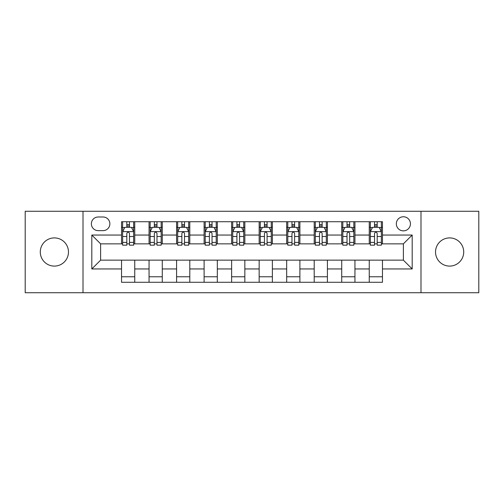 <?xml version="1.0" encoding="UTF-8"?>
<svg xmlns="http://www.w3.org/2000/svg" width="504" height="504" viewBox="0 0 504 504"><rect width="100%" height="100%" fill="white"/><g stroke="black" fill="none" stroke-linecap="round" stroke-linejoin="round"><path stroke-width="0.76" d="M449.625 237.907A14.093 14.093 0 0 0 435.532 252A14.093 14.093 0 0 0 449.625 266.093A14.093 14.093 0 0 0 463.718 252A14.093 14.093 0 0 0 449.625 237.907M54.375 237.907A14.093 14.093 0 0 0 40.282 252A14.093 14.093 0 0 0 54.375 266.093A14.093 14.093 0 0 0 68.468 252A14.093 14.093 0 0 0 54.375 237.907M403.383 216.77A7.043 7.043 0 0 0 396.339 223.814A7.043 7.043 0 0 0 403.383 230.863A7.043 7.043 0 0 0 410.432 223.814A7.043 7.043 0 0 0 403.383 216.77M420.998 292.736L478.8 292.736L478.8 211.264L420.998 211.264L420.998 292.736L83.002 292.736L83.002 211.264L25.2 211.264L25.2 292.736L83.002 292.736M98.192 230.643L103.037 230.643A6.823 6.823 0 0 0 109.866 223.814A6.823 6.823 0 0 0 103.037 216.991L98.192 216.991A6.823 6.823 0 0 0 91.369 223.814A6.823 6.823 0 0 0 98.192 230.643M420.998 211.264L83.002 211.264M121.533 268.953L91.81 268.953L91.81 235.047L121.533 235.047L121.533 243.854L100.617 243.854L100.617 260.146L121.533 260.146L121.533 282.278L382.467 282.278L382.467 260.146L403.383 260.146L403.383 243.854L382.467 243.854L382.467 235.047L412.19 235.047L412.19 268.953L382.467 268.953M382.467 235.047L382.467 221.722L121.533 221.722L121.533 235.047M369.256 221.722L369.256 243.854L370.352 243.854M374.535 243.854L377.181 243.854M381.364 243.854L382.467 243.854M369.256 243.854L353.839 243.854M341.731 221.722L341.731 243.854L342.827 243.854M347.017 243.854L349.656 243.854M341.731 243.854L326.315 243.854M314.206 221.722L314.206 243.854L315.309 243.854M319.492 243.854L322.132 243.854M314.206 243.854L298.79 243.854M286.682 221.722L286.682 243.854L287.784 243.854M291.967 243.854L294.607 243.854M286.682 243.854L271.265 243.854M259.157 221.722L259.157 243.854L260.259 243.854M264.442 243.854L267.082 243.854M259.157 243.854L243.741 243.854M231.632 221.722L231.632 243.854L232.735 243.854M236.918 243.854L239.558 243.854M231.632 243.854L216.216 243.854M204.107 221.722L204.107 243.854L205.21 243.854M209.393 243.854L212.033 243.854M204.107 243.854L188.691 243.854M176.583 221.722L176.583 243.854L177.685 243.854M181.868 243.854L184.508 243.854M176.583 243.854L161.173 243.854M149.058 221.722L149.058 243.854L150.16 243.854M154.344 243.854L156.983 243.854M149.058 243.854L133.648 243.854M121.533 243.854L122.636 243.854M126.819 243.854L129.465 243.854M121.533 260.146L134.744 260.146L134.744 282.278M382.467 260.146L134.744 260.146M134.744 221.722L134.744 243.854M121.533 227.228L122.636 227.228M126.819 227.228L129.465 227.228M133.648 227.228L134.744 227.228M121.533 276.772L134.744 276.772M149.058 260.146L149.058 282.278M162.269 221.722L162.269 243.854M149.058 227.228L150.16 227.228M154.344 227.228L156.983 227.228M161.173 227.228L162.269 227.228M162.269 260.146L162.269 282.278M149.058 276.772L162.269 276.772M176.583 260.146L176.583 282.278M189.794 260.146L189.794 282.278M176.583 276.772L189.794 276.772M189.794 221.722L189.794 243.854M176.583 227.228L177.685 227.228M181.868 227.228L184.508 227.228M188.691 227.228L189.794 227.228M204.107 260.146L204.107 282.278M217.319 260.146L217.319 282.278M204.107 276.772L217.319 276.772M217.319 221.722L217.319 243.854M204.107 227.228L205.21 227.228M209.393 227.228L212.033 227.228M216.216 227.228L217.319 227.228M231.632 260.146L231.632 282.278M244.843 260.146L244.843 282.278M231.632 276.772L244.843 276.772M244.843 221.722L244.843 243.854M231.632 227.228L232.735 227.228M236.918 227.228L239.558 227.228M243.741 227.228L244.843 227.228M259.157 260.146L259.157 282.278M272.368 260.146L272.368 282.278M259.157 276.772L272.368 276.772M272.368 221.722L272.368 243.854M259.157 227.228L260.259 227.228M264.442 227.228L267.082 227.228M271.265 227.228L272.368 227.228M286.682 260.146L286.682 282.278M299.893 260.146L299.893 282.278M286.682 276.772L299.893 276.772M299.893 221.722L299.893 243.854M286.682 227.228L287.784 227.228M291.967 227.228L294.607 227.228M298.79 227.228L299.893 227.228M314.206 260.146L314.206 282.278M327.417 260.146L327.417 282.278M314.206 276.772L327.417 276.772M327.417 221.722L327.417 243.854M314.206 227.228L315.309 227.228M319.492 227.228L322.132 227.228M326.315 227.228L327.417 227.228M341.731 260.146L341.731 282.278M354.942 260.146L354.942 282.278M341.731 276.772L354.942 276.772M354.942 221.722L354.942 243.854M341.731 227.228L342.827 227.228M347.017 227.228L349.656 227.228M353.839 227.228L354.942 227.228M369.256 260.146L369.256 282.278M369.256 276.772L382.467 276.772M369.256 227.228L370.352 227.228M374.535 227.228L377.181 227.228M381.364 227.228L382.467 227.228M100.617 243.854L91.81 235.047M100.617 260.146L91.81 268.953M412.19 235.047L403.383 243.854M412.19 268.953L403.383 260.146M129.465 224.589L126.819 224.589M133.648 242.411L129.465 242.411L129.465 245.177L133.648 245.177L133.648 231.739L131.443 227.336L124.841 227.336L122.636 231.739L122.636 245.177L126.819 245.177L126.819 242.411L122.636 242.411M122.636 231.739L122.636 221.722M133.648 231.739L133.648 221.722M126.819 227.336L126.819 221.722M129.465 221.722L129.465 227.336M129.465 242.411L129.465 233.396C128.583 231.695 127.701 231.695 126.819 233.396L126.819 242.411M156.983 224.589L154.344 224.589M161.173 242.411L156.983 242.411L156.983 245.177L161.173 245.177L161.173 231.739L158.968 227.336L152.359 227.336L150.16 231.739L150.16 245.177L154.344 245.177L154.344 242.411L150.16 242.411M150.16 231.739L150.16 221.722M161.173 231.739L161.173 221.722M154.344 227.336L154.344 221.722M156.983 221.722L156.983 227.336M156.983 242.411L156.983 233.396C156.108 231.695 155.226 231.695 154.344 233.396L154.344 242.411M184.508 224.589L181.868 224.589M188.691 242.411L184.508 242.411L184.508 245.177L188.691 245.177L188.691 231.739L186.493 227.336L179.884 227.336L177.685 231.739L177.685 245.177L181.868 245.177L181.868 242.411L177.685 242.411M177.685 231.739L177.685 221.722M188.691 231.739L188.691 221.722M181.868 227.336L181.868 221.722M184.508 221.722L184.508 227.336M184.508 242.411L184.508 233.396C183.632 231.695 182.75 231.695 181.868 233.396L181.868 242.411M212.033 224.589L209.393 224.589M216.216 242.411L212.033 242.411L212.033 245.177L216.216 245.177L216.216 231.739L214.017 227.336L207.409 227.336L205.21 231.739L205.21 245.177L209.393 245.177L209.393 242.411L205.21 242.411M205.21 231.739L205.21 221.722M216.216 231.739L216.216 221.722M209.393 227.336L209.393 221.722M212.033 221.722L212.033 227.336M212.033 242.411L212.033 233.396C211.157 231.695 210.275 231.695 209.393 233.396L209.393 242.411M239.558 224.589L236.918 224.589M243.741 242.411L239.558 242.411L239.558 245.177L243.741 245.177L243.741 231.739L241.542 227.336L234.933 227.336L232.735 231.739L232.735 245.177L236.918 245.177L236.918 242.411L232.735 242.411M232.735 231.739L232.735 221.722M243.741 231.739L243.741 221.722M236.918 227.336L236.918 221.722M239.558 221.722L239.558 227.336M239.558 242.411L239.558 233.396C238.682 231.695 237.8 231.695 236.918 233.396L236.918 242.411M267.082 224.589L264.442 224.589M271.265 242.411L267.082 242.411L267.082 245.177L271.265 245.177L271.265 231.739L269.067 227.336L262.458 227.336L260.259 231.739L260.259 245.177L264.442 245.177L264.442 242.411L260.259 242.411M260.259 231.739L260.259 221.722M271.265 231.739L271.265 221.722M264.442 227.336L264.442 221.722M267.082 221.722L267.082 227.336M267.082 242.411L267.082 233.396C266.207 231.695 265.325 231.695 264.442 233.396L264.442 242.411M294.607 224.589L291.967 224.589M298.79 242.411L294.607 242.411L294.607 245.177L298.79 245.177L298.79 231.739L296.591 227.336L289.983 227.336L287.784 231.739L287.784 245.177L291.967 245.177L291.967 242.411L287.784 242.411M287.784 231.739L287.784 221.722M298.79 231.739L298.79 221.722M291.967 227.336L291.967 221.722M294.607 221.722L294.607 227.336M294.607 242.411L294.607 233.396C293.725 231.695 292.849 231.695 291.967 233.396L291.967 242.411M322.132 224.589L319.492 224.589M326.315 242.411L322.132 242.411L322.132 245.177L326.315 245.177L326.315 231.739L324.116 227.336L317.507 227.336L315.309 231.739L315.309 245.177L319.492 245.177L319.492 242.411L315.309 242.411M315.309 231.739L315.309 221.722M326.315 231.739L326.315 221.722M319.492 227.336L319.492 221.722M322.132 221.722L322.132 227.336M322.132 242.411L322.132 233.396C321.25 231.695 320.374 231.695 319.492 233.396L319.492 242.411M349.656 224.589L347.017 224.589M353.839 242.411L349.656 242.411L349.656 245.177L353.839 245.177L353.839 231.739L351.641 227.336L345.032 227.336L342.827 231.739L342.827 245.177L347.017 245.177L347.017 242.411L342.827 242.411M342.827 231.739L342.827 221.722M353.839 231.739L353.839 221.722M347.017 227.336L347.017 221.722M349.656 221.722L349.656 227.336M349.656 242.411L349.656 233.396C348.774 231.695 347.899 231.695 347.017 233.396L347.017 242.411M377.181 224.589L374.535 224.589M381.364 242.411L377.181 242.411L377.181 245.177L381.364 245.177L381.364 231.739L379.159 227.336L372.557 227.336L370.352 231.739L370.352 245.177L374.535 245.177L374.535 242.411L370.352 242.411M370.352 231.739L370.352 221.722M381.364 231.739L381.364 221.722M374.535 227.336L374.535 221.722M377.181 221.722L377.181 227.336M377.181 242.411L377.181 233.396C376.299 231.695 375.417 231.695 374.535 233.396L374.535 242.411M149.058 268.953L134.744 268.953M149.058 235.047L134.744 235.047M176.583 235.047L162.269 235.047M176.583 268.953L162.269 268.953M204.107 235.047L189.794 235.047M204.107 268.953L189.794 268.953M231.632 235.047L217.319 235.047M231.632 268.953L217.319 268.953M259.157 235.047L244.843 235.047M259.157 268.953L244.843 268.953M286.682 235.047L272.368 235.047M286.682 268.953L272.368 268.953M314.206 235.047L299.893 235.047M314.206 268.953L299.893 268.953M341.731 235.047L327.417 235.047M341.731 268.953L327.417 268.953M369.256 235.047L354.942 235.047M369.256 268.953L354.942 268.953M133.591 231.632L122.692 231.632M122.636 227.6L124.709 227.6M131.576 227.6L133.648 227.6M126.819 236.508L122.636 236.508M133.648 236.508L129.465 236.508M129.465 225.987L126.819 225.987M161.116 231.632L150.217 231.632M150.16 227.6L152.227 227.6M159.1 227.6L161.173 227.6M154.344 236.508L150.16 236.508M161.173 236.508L156.983 236.508M156.983 225.987L154.344 225.987M188.641 231.632L177.742 231.632M177.685 227.6L179.752 227.6M186.625 227.6L188.691 227.6M181.868 236.508L177.685 236.508M188.691 236.508L184.508 236.508M184.508 225.987L181.868 225.987M216.166 231.632L205.267 231.632M205.21 227.6L207.276 227.6M214.15 227.6L216.216 227.6M209.393 236.508L205.21 236.508M216.216 236.508L212.033 236.508M212.033 225.987L209.393 225.987M243.69 231.632L232.785 231.632M232.735 227.6L234.801 227.6M241.674 227.6L243.741 227.6M236.918 236.508L232.735 236.508M243.741 236.508L239.558 236.508M239.558 225.987L236.918 225.987M271.215 231.632L260.31 231.632M260.259 227.6L262.326 227.6M269.199 227.6L271.265 227.6M264.442 236.508L260.259 236.508M271.265 236.508L267.082 236.508M267.082 225.987L264.442 225.987M298.733 231.632L287.834 231.632M287.784 227.6L289.85 227.6M296.724 227.6L298.79 227.6M291.967 236.508L287.784 236.508M298.79 236.508L294.607 236.508M294.607 225.987L291.967 225.987M326.258 231.632L315.359 231.632M315.309 227.6L317.375 227.6M324.248 227.6L326.315 227.6M319.492 236.508L315.309 236.508M326.315 236.508L322.132 236.508M322.132 225.987L319.492 225.987M353.783 231.632L342.884 231.632M342.827 227.6L344.9 227.6M351.773 227.6L353.839 227.6M347.017 236.508L342.827 236.508M353.839 236.508L349.656 236.508M349.656 225.987L347.017 225.987M381.308 231.632L370.409 231.632M370.352 227.6L372.424 227.6M379.291 227.6L381.364 227.6M374.535 236.508L370.352 236.508M381.364 236.508L377.181 236.508M377.181 225.987L374.535 225.987"/></g></svg>
